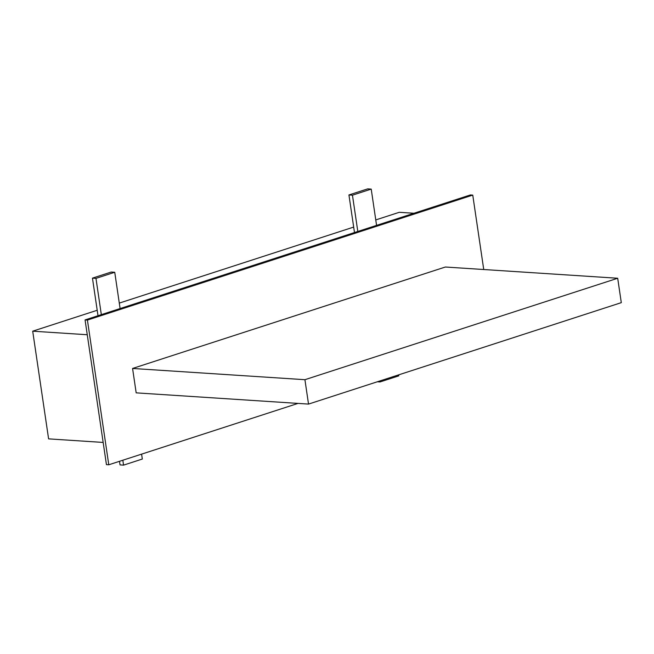 <?xml version="1.0" encoding="UTF-8"?>
<svg xmlns="http://www.w3.org/2000/svg" width="654" height="654" viewBox="0 0 654 654"><rect width="100%" height="100%" fill="white"/><g stroke="black" fill="none" stroke-linecap="round" stroke-linejoin="round"><path stroke-width="0.98" d="M87.252 334.742L32.7 331.186L48.6 438.875L103.16 442.431M308.524 404.09L136.179 392.858L132.574 368.464L445.349 267.02L617.695 278.252L621.3 302.655L308.524 404.09L304.919 379.696L132.574 368.464M617.695 278.252L304.919 379.696M87.415 320.076L85.069 319.92L106.438 464.626L108.777 464.781L87.415 320.076L472.752 195.105L483.739 269.522M85.069 319.92L470.406 194.949L472.752 195.105M298.011 403.404L108.777 464.781M375.772 219.924L399.275 212.305L413.957 213.261M32.7 331.186L97.201 310.266M119.29 303.104L353.675 227.085M357.812 231.467L352.449 195.186L371.219 189.096L376.573 225.385M354.484 232.546L348.934 194.957L352.449 195.186M348.934 194.957L367.695 188.867L371.219 189.096M98.01 315.727L92.459 278.138L95.975 278.367L114.744 272.277L120.099 308.565M92.459 278.138L111.221 272.048L114.744 272.277M101.329 314.648L95.975 278.367M122.829 460.22L123.557 465.133L142.319 459.043L141.599 454.138M119.502 461.299L120.034 464.904L123.557 465.133M379.884 380.947L380.031 381.952L398.793 375.862L398.646 374.865M377.333 381.772L380.031 381.952"/></g></svg>
